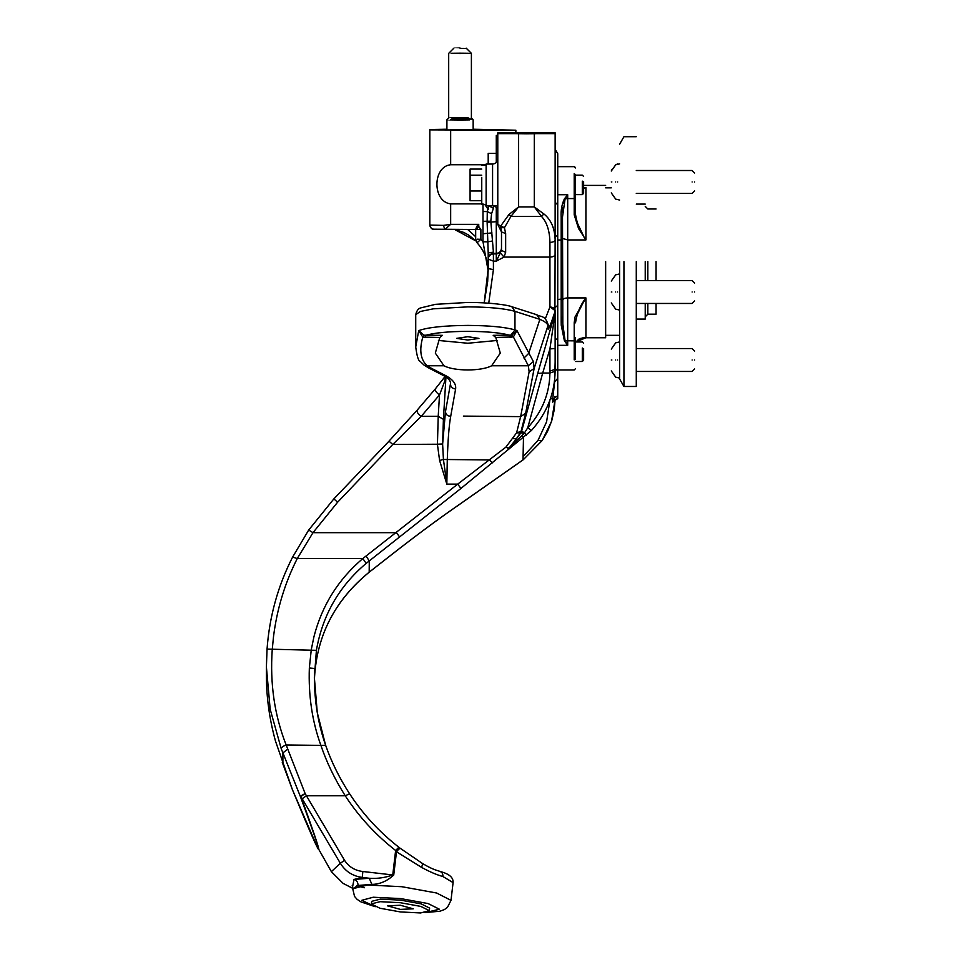 <?xml version="1.0" encoding="UTF-8"?>
<svg xmlns="http://www.w3.org/2000/svg" width="961" height="961" viewBox="0 0 961 961"><rect width="100%" height="100%" fill="white"/><g stroke="black" fill="none" stroke-linecap="round" stroke-linejoin="round"><path stroke-width="1.44" d="M429.315 910.74L429.627 908.097L421.134 903.857L400.653 900.145L380.4 899.124L371.691 901.346L371.39 903.977L379.871 908.217L400.353 911.929L420.618 912.95L429.327 910.656L420.834 906.415L400.353 902.703L380.088 901.682L371.39 903.893M400.353 905.25L387.427 905.827L400.353 909.382L413.29 908.818L400.353 905.25M521.535 431.021L516.309 438.901L520.874 432.918L516.598 432.822L521.607 431.261L537.704 373.469L542.701 373.048L527.733 427.801C542.196 411.752 549.596 393.505 549.908 373.048L549.932 371.102L555.134 369.348L555.11 371.282C554.761 393.409 546.881 413.146 531.457 430.468L460.932 488.452L457.7 484.128L505.918 447.105L516.598 432.822L520.646 416.63L529.127 371.835L528.346 365.757L513.378 336.927L495.78 337.467L493.185 335.329L511.925 335.101L516.934 330.536L533.379 361.576L534.124 368.519L529.127 371.835M292.348 789.486L292.372 789.558C309.67 831.301 318.379 851.038 318.499 848.803C318.439 846.545 312.361 829.043 300.276 796.273L300.901 796.561C312.805 829.511 318.788 847.17 318.848 849.512L331.377 871.651L340.338 863.278L300.901 796.561L305.13 793.534L306.427 795.768L302.21 798.747M439.826 337.467L422.792 337.107L418.72 330.608C427.849 327.341 444.21 325.599 467.803 325.407C489.269 325.551 504.993 327.052 514.964 329.899L514.964 311.364C504.993 308.517 489.269 307.015 467.803 306.871L433.207 308.841L420.269 311.496L415.729 314.679L415.729 346.981L418.72 330.608L423.981 335.185L442.408 335.329L439.826 337.467L435.309 353.095L443.958 365.757C454.145 371.342 481.461 371.342 491.648 365.757L500.297 353.095L495.78 337.467M549.932 371.102L549.932 348.891L554.929 314.079L554.785 310.343L549.932 306.979C553.068 307.196 554.809 308.313 555.134 310.343L555.134 371.006L557.74 368.58L557.74 398.659L553.908 400.905L554.869 396.485M352.639 886.51L353.996 879.447C356.747 880.324 358.081 882.33 358.009 885.465L352.735 888.745L367.498 884.997L401.866 886.715L436.606 893.009L450.997 900.349L453.087 882.606L442.901 876.516C436.907 874.906 429.819 871.879 421.651 867.435L396.485 851.782L395.632 850.497C375.763 835.013 358.958 816.778 345.227 795.768C334.776 779.215 326.608 762.277 320.746 744.967C312.157 721.218 308.361 695.56 309.346 667.991L311.28 649.624L313.947 636.711C321.983 605.466 338.272 579.411 362.838 558.545L457.7 484.128L446.829 484.128L443.429 459.478L442.625 444.198L445.46 411.801C446.048 414.78 447.694 416.209 450.361 416.089L450.757 416.089C449.099 424.726 447.946 439.333 447.273 459.959L446.829 484.128L439.597 460.451L437.435 444.462L438.216 416.341L421.23 416.341C417.939 414.011 416.618 411.909 417.266 410.047L435.537 388.64C434.901 390.502 436.222 392.593 439.501 394.923L444.871 380.904L445.544 376.003M493.413 205.522L493.413 208.285L488.608 205.714M555.134 149.135L557.74 153.64L557.74 368.58M488.2 262.701L488.2 258.593C488.536 255.446 490.266 253.716 493.413 253.38L493.413 261.14L496.284 261.14L501.498 250.389L501.498 231.493L500.813 227.625L499.432 227.793L501.498 231.961L505.654 233.499L505.654 252.395L503.996 257.092L496.284 261.14L496.284 221.703L487.131 222.303L487.287 211.576L487.72 208.753L488.2 209.702L488.2 205.714L488.2 209.702M467.803 340.038L478.95 338.392L467.803 336.698L456.655 338.368L467.803 340.038M444.871 380.904L446.024 375.979L443.405 419.308L438.216 416.341L439.501 394.923L421.23 416.341L392.761 444.462L389.001 441.183L333.851 498.903L337.623 502.207L312.986 532.67L297.261 558.545C284.888 582.991 276.972 609.046 273.501 636.711L272.239 649.624C269.873 683.631 274.51 715.404 286.162 744.967L305.13 793.534L300.276 796.273L281.273 748.835L270.185 709.326L266.401 667.03L267.038 649.216M460.043 120.005C476.956 119.873 476.956 119.729 460.043 119.596C443.117 119.729 443.117 119.873 460.043 120.005M466.181 48.146L471.395 53.348L471.395 118.023L473.16 119.801L473.16 129.795M460.043 129.999C476.956 129.867 476.956 129.723 460.043 129.591C443.117 129.723 443.117 129.867 460.043 129.999M460.043 117.855C474.674 117.963 474.674 118.083 460.043 118.203C445.399 118.083 445.399 117.963 460.043 117.855M460.043 53.179C474.674 53.299 474.674 53.408 460.043 53.528C445.399 53.408 445.399 53.299 460.043 53.179M460.043 48.05C467.959 48.11 467.959 48.182 460.043 48.242C452.114 48.182 452.114 48.11 460.043 48.05C467.959 48.11 467.959 48.182 460.043 48.242C452.114 48.182 452.114 48.11 460.043 48.05M526.7 133.387C510.315 133.519 510.315 133.651 526.7 133.783C543.085 133.651 543.085 133.519 526.7 133.387C510.315 133.519 510.315 133.651 526.7 133.783C543.085 133.651 543.085 133.519 526.7 133.387M492.573 164.055L486.122 164.055L486.122 205.714L492.573 205.714L492.573 164.055C495.744 163.742 497.474 162.013 497.786 158.853M496.284 205.714L492.573 205.714L496.332 207.168M460.932 488.452L366.177 563.374C339.089 586.27 322.5 615.256 316.409 650.333L314.367 677.517C314.475 701.674 318.235 724.282 325.659 745.34L325.683 745.436C331.437 761.965 339.413 778.086 349.6 793.81L345.227 795.768L306.427 795.768L344.555 860.323C348.843 866.858 354.945 870.594 362.862 871.507L392.749 874.954L395.632 850.497L398.827 847.218L400.653 848.623C399.944 848.119 398.551 849.176 396.485 851.782L393.734 875.051C387.019 881.201 379.727 884.312 371.859 884.384L358.009 885.465M314.367 677.517L317.274 712.63L325.623 745.255M314.403 681.637L314.547 677.024C317.106 634.753 335.353 599.772 369.276 572.095L391.175 554.965C416.714 535.001 439.321 518.267 458.986 504.741L523.469 459.538L542.34 440.294L551.518 421.447L555.122 399.584L554.197 410.083L551.722 420.81L547.638 431.165L542.22 440.498L537.932 440.51L523.469 456.247M314.463 679.559L314.547 668.484L309.346 667.991M275.459 741.027L292.372 789.558M275.483 741.075L275.351 740.595C269.38 718.744 266.401 697.013 266.401 675.403M266.401 667.03L266.401 675.619C266.437 697.422 269.464 719.26 275.495 741.123M501.498 248.707C501.161 251.842 499.432 253.584 496.284 253.908L493.413 253.908C490.266 254.245 488.536 255.974 488.2 259.11L493.413 261.14L493.413 269.609L488.2 268.575L487.671 281.549L484.2 302.883L488.2 268.575L488.2 252.935L487.828 241.824L482.999 241.764L482.999 203.876M549.92 400.064L546.593 421.807L537.932 440.51M554.065 400.641L552.683 402.154L552.683 399.512L554.641 381.877L555.134 362.165M555.134 341.335L555.134 336.206M493.413 208.285L491.576 213.702L490.819 221.198L493.413 252.13L488.2 252.935M488.2 271.146L482.999 241.764L480.884 239.337L477.064 242.797C484.356 250.845 488.068 260.287 488.2 271.146C488.056 260.299 484.344 250.845 477.064 242.797L475.683 239.253L475.671 229.487L476.86 226.231L478.746 224.357L478.746 226.508L480.884 229.571L480.884 239.337L477.233 239.193M475.971 240.971L454.637 229.487L463.815 232.442L468.812 235.181L475.971 240.971M545.259 318.92L549.932 306.979L549.932 242.412C549.68 230.82 546.869 222.147 541.499 216.405L510.928 216.405L504.429 227.721L500.813 227.625L500.885 225.751L509.006 214.459L518.616 206.915L510.928 216.405L509.006 214.459M543.902 213.967L541.499 216.405L534.304 206.915L543.902 213.967C551.061 219.709 554.809 228.346 555.134 239.902L555.134 133.627L497.786 133.627L497.786 132.798L502.999 132.714L555.134 132.798L555.134 133.627M549.932 242.412C553.068 242.244 554.809 241.415 555.134 239.902L554.929 311.796C550.485 325.226 548.178 330.884 547.998 328.758L547.998 326.308C548.082 323.965 545.367 321.647 539.878 319.352L536.755 314.727L535.169 314.535M555.134 371.006L555.134 369.348M555.134 351.75L555.134 338.308L557.74 340.002M555.134 261.584L555.134 235.361L557.74 236.526M443.417 225.379L444.871 229.487L450.661 224.357L443.417 225.379L429.831 225.066L429.831 129.555L446.913 129.23M478.746 224.357L450.661 224.357L450.661 203.876C432.306 201.786 432.366 166.613 450.661 164.751L486.122 164.751M515.865 132.714L515.865 130.215L429.831 129.879M473.16 129.23L515.865 130.215M423.981 335.185L422.792 337.107C419.092 350.248 420.558 359.81 427.201 365.757L424.173 365.216L428.918 368.087L442.985 375.295C447.754 377.781 450.265 380.28 450.529 382.802L450.409 381.998M493.413 269.609L488.741 303.171M497.786 139.826L496.284 135.417L497.786 137.099M450.661 203.876L481.749 203.876M467.683 229.487L475.683 236.706M463.358 416.101L520.646 416.63L525.643 413.302L520.778 432.474M488.2 164.055L488.2 153.328L497.786 153.328M316.409 650.333L267.05 649.095C269.464 616.361 277.993 585.693 292.612 557.092L308.685 530.052L292.612 557.092L297.261 558.545L362.838 558.545L366.177 563.374M552.683 399.512L557.74 395.656L557.74 398.202L552.683 402.154M554.641 381.877L557.74 378.37L557.74 369.973L574.21 369.973L575.507 368.676M505.654 252.395L501.498 250.389L501.498 231.493M484.8 204.465L487.72 208.753M505.654 233.499L504.429 227.721L497.786 224.478L497.786 133.627M453.892 48.146L448.691 53.348L448.691 118.023L446.913 119.801L446.913 129.795M555.134 348.555L549.932 348.891L542.701 373.048L549.908 373.048L555.11 371.282M497.173 340.458L467.803 343.245L438.432 340.458M525.643 413.302L534.124 368.519L548.214 324.854C544.935 314.848 541.259 317.43 536.755 314.727L511.841 306.739L514.964 311.364L539.878 319.352L528.682 353.408L523.973 358.033M497.654 208.489L495.9 206.867L497.786 208.969M494.639 206.062L495.9 206.867L494.639 206.062M491.576 213.702L487.287 211.576L482.999 211.54M492.657 240.971L487.828 241.824L487.131 222.303M491.972 232.922L482.999 233.739M476.86 226.231L478.746 226.508L476.2 229.523L480.884 229.571M490.819 221.198L483.455 221.294M475.683 229.487L434 229.235C431.489 228.97 430.096 227.589 429.831 225.066C430.684 227.973 431.873 229.355 433.375 229.198L475.683 229.487M337.623 502.207L392.761 444.462L442.625 444.198M437.435 444.186L442.625 443.982L443.405 419.308M445.099 376.484L435.537 388.64M399.656 537.007L396.425 532.67L312.986 532.67L308.685 530.052L333.851 498.903M325.683 745.436L286.162 744.967C283.002 746.156 281.369 747.442 281.273 748.835M512.309 438.54L516.309 438.901L509.006 448.15L524.334 433.243L520.874 432.918L521.619 431.357L524.574 432.738L527.733 427.801L531.457 430.468M520.778 432.882L521.619 431.357M511.228 337.407L510.735 335.329L514.964 329.899L516.934 330.536L513.378 336.927L511.925 335.101M533.379 361.576L528.346 365.757L491.648 365.757M443.958 365.757L427.201 365.757L431.297 368.231L428.918 368.087M431.297 368.231L445.363 375.439L442.985 375.295M445.363 375.439C452.919 379.427 456.343 383.956 455.61 389.001C452.511 388.628 450.781 387.019 450.409 384.172L445.46 411.801M509.006 448.15L509.15 448.907L505.918 447.105L509.006 448.15M526.316 435.393L524.574 432.738L526.316 435.393M537.704 373.469L555.134 312.625M425.543 337.467L425.543 335.329C434.576 332.794 448.667 331.461 467.803 331.341C486.939 331.461 501.029 332.794 510.051 335.329L510.051 337.467M500.573 253.211L503.996 257.092L549.932 257.092C553.068 256.935 554.809 256.094 555.134 254.581M458.986 504.741L458.361 505.174M522.027 435.705L523.469 437.76L523.024 459.851M331.413 871.723L343.089 883.387L352.771 888.348M362.862 871.507L362.249 877.441C352.699 876.12 345.395 871.399 340.338 863.278L344.555 860.323M393.734 875.051L392.749 874.954C385.073 877.729 377.253 878.834 369.3 878.258L371.859 884.384M442.901 876.516C442.997 873.429 441.832 871.735 439.405 871.435L440.39 871.579C449.255 873.897 453.484 877.573 453.087 882.606M421.651 867.435L422.66 863.627C434.348 870.402 436.054 869.873 440.39 871.579M492.609 462.83L489.377 459.959L443.429 459.478L439.597 460.451M349.6 793.81L349.588 793.75C362.994 814.267 379.415 832.082 398.827 847.218M611.28 292C611.28 306.091 611.28 306.091 611.28 292C611.28 277.909 611.28 277.909 611.28 292M611.28 181.965C611.28 196.056 611.28 196.056 611.28 181.965C611.28 167.875 611.28 167.875 611.28 181.965M611.28 360.003C611.28 374.093 611.28 374.093 611.28 360.003C611.28 345.912 611.28 345.912 611.28 360.003M694.599 360.003C694.599 371.559 694.599 371.559 694.599 360.003C694.599 348.459 694.599 348.459 694.599 360.003M692.1 360.003C692.1 374.778 692.1 374.778 692.1 360.003C692.1 345.227 692.1 345.227 692.1 360.003M694.599 292C694.599 303.556 694.599 303.556 694.599 292C694.599 280.444 694.599 280.444 694.599 292M692.1 292C692.1 306.775 692.1 306.775 692.1 292C692.1 277.224 692.1 277.224 692.1 292M694.599 181.965C694.599 193.521 694.599 193.521 694.599 181.965C694.599 170.421 694.599 170.421 694.599 181.965M692.1 181.965C692.1 196.741 692.1 196.741 692.1 181.965C692.1 167.19 692.1 167.19 692.1 181.965M619.605 261.584L619.605 378.97L619.605 261.584M623.941 261.584L623.941 386.478L623.941 261.584M636.278 261.584L636.278 386.478L636.278 261.584M645.227 261.584L645.227 280.54M645.227 303.46L645.227 319.088L636.278 319.088M656.063 261.584L656.063 280.54M656.063 303.46L656.063 314.187L647.834 314.187L645.227 316.794M575.507 337.719L575.507 359.294M575.507 174.361L575.507 214.387C576.912 223.673 580.384 232.19 585.922 239.938L578.57 228.574L574.21 214.832L574.21 198.567L567.699 198.567L567.699 345.311L564.395 340.747L561.236 325.226L561.188 321.587L562.485 321.503L565.056 340.422L567.699 345.311L557.74 345.311M574.21 359.87L574.21 322.644L575.038 316.986L585.922 297.922L567.699 297.922C564.551 298.078 562.822 298.907 562.485 300.409L562.485 217.006L562.858 331.245M562.485 316.986L562.485 321.503M605.646 261.584L605.646 337.767L605.646 261.584M564.395 198.879L567.699 194.723L565.056 199.107L562.485 217.006L561.188 217.198C560.731 210.471 561.801 204.369 564.395 198.879L567.699 198.567L567.699 194.723L557.74 194.723M583.615 188.2L585.922 187.551L583.615 188.344M574.21 173.557L574.21 198.567L575.507 197.594L575.507 214.387L574.21 214.832M585.669 187.635L584.949 187.863M585.681 337.731L582.354 337.936M583.387 235.649L576.96 222.219M584.024 188.224L585.922 187.551L583.615 187.551M575.891 341.996L585.922 337.743L584.396 337.743M585.922 337.743L585.922 297.922C580.384 304.961 576.912 313.262 575.507 322.824L574.21 322.644M576.828 315.256L584.18 300.613M562.569 212.081L562.858 207.612M563.578 203.083L564.143 201.125M564.167 201.053L565.056 199.107M564.395 340.747L574.21 340.855L575.507 341.635M583.615 181.653L583.615 193.329L582.306 194.639L582.306 181.149M486.122 204.465L481.749 204.465L481.749 177.389M481.749 190.999L470.085 190.999L470.085 200.705L481.749 200.705M470.085 190.999L470.085 175.178L481.749 175.178M470.085 175.178L470.085 169.076L481.749 169.076M583.615 348.507L583.615 360.195L582.306 361.492L582.306 348.014M426.312 912.361L439.453 909.238L428.089 903.556L400.653 898.583L373.216 897.226L361.865 900.289L373.937 906.163M318.499 848.803L318.848 849.512M555.134 204.909L557.74 202.375M555.134 307.46L557.74 305.418M496.284 162.505L496.284 135.417L497.786 135.417M364.291 887.76L356.651 885.766M287.747 749.063L282.894 752.931L282.894 763.971M362.249 877.441L353.996 879.447L369.3 878.258L362.249 877.441M369.18 572.167L369.276 560.888L366.045 556.023M493.413 252.13L493.413 253.38L496.284 253.38L493.413 253.38C490.266 253.716 488.536 255.446 488.2 258.593M518.616 133.963L518.616 206.915L534.304 206.915L534.304 133.963M450.661 164.751L450.661 130.215M455.61 389.001L450.745 416.089M497.786 221.667L496.284 221.703L496.284 207.18M493.81 163.911L488.2 163.911M496.284 253.38L496.284 253.38C499.432 253.055 501.161 251.314 501.498 248.178C501.186 251.338 499.444 253.067 496.284 253.38M547.998 328.758L548.214 324.854M292.624 557.044C277.957 585.826 269.428 616.518 267.05 649.095L266.401 666.91M553.368 393.337L551.974 393.445M552.755 398.695L550.341 398.839M617.695 292C617.695 315.316 617.695 315.316 617.695 292C617.695 268.684 617.695 268.684 617.695 292M615.701 292C615.701 314.115 615.701 314.115 615.701 292C615.701 269.885 615.701 269.885 615.701 292M611.881 292C611.881 308.253 611.881 308.253 611.881 292C611.881 275.747 611.881 275.747 611.881 292M617.695 181.965C617.695 205.282 617.695 205.282 617.695 181.965C617.695 158.649 617.695 158.649 617.695 181.965M615.701 181.965C615.701 204.08 615.701 204.08 615.701 181.965C615.701 159.85 615.701 159.85 615.701 181.965M611.881 181.965C611.881 198.218 611.881 198.218 611.881 181.965C611.881 165.712 611.881 165.712 611.881 181.965M617.695 360.003C617.695 383.319 617.695 383.319 617.695 360.003C617.695 336.686 617.695 336.686 617.695 360.003M615.701 360.003C615.701 382.118 615.701 382.118 615.701 360.003C615.701 337.888 615.701 337.888 615.701 360.003M611.881 360.003C611.881 376.256 611.881 376.256 611.881 360.003C611.881 343.75 611.881 343.75 611.881 360.003M647.834 261.584L647.834 280.54M647.834 303.46L647.834 314.187M561.188 321.587L561.188 240.022L562.485 240.358M585.922 187.551L585.922 239.938L567.699 239.938L562.485 238.448M561.188 217.198L561.188 240.022L557.74 240.022M562.485 298.931L557.74 299.52M450.997 900.349L447.454 907.388L444.378 909.587L439.958 911.22L424.93 912.59M415.729 314.679C416.654 310.715 418.371 308.433 420.882 307.856L435.489 304.337L467.803 302.439C490.05 302.355 508.513 305.142 511.841 306.739M318.091 848.887L292.348 789.522L282.21 762.169M542.22 440.498L523.277 459.73L458.709 504.993C438.432 518.952 415.921 535.625 391.151 555.026L369.252 572.155C335.197 600.036 316.962 635.089 314.535 677.289M417.266 410.047L389.001 441.147M415.729 346.981C416.918 356.038 418.359 360.819 420.065 361.312L424.173 365.216M497.786 224.478L499.444 227.817M352.795 888.156L352.194 885.694M325.659 745.34C331.401 761.845 339.377 777.99 349.588 793.75M400.545 848.503L422.66 863.627M352.735 888.745L354.537 896.409L357.011 899.268L360.928 901.874L375.222 906.716M619.605 310.079L615.701 309.154L611.28 302.931M619.605 200.044L615.701 199.119L611.28 192.897M619.605 378.081L615.701 377.156L611.28 370.934M694.599 368.964L692.1 371.463L636.278 371.463M694.599 300.961L692.1 303.46L636.278 303.46M694.599 190.927L692.1 193.425L636.278 193.425M619.605 378.97L623.941 386.478L636.278 386.478M656.063 208.993L647.834 208.993L645.227 206.387M619.605 335.329L605.646 335.329M574.678 166.746L575.507 167.959L574.21 166.661L557.74 166.661M605.646 337.767L583.88 337.767L580.336 338.476M605.646 185.401L583.615 185.401M574.21 166.661L575.507 167.827M585.213 337.719L578.87 339.113L575.915 341.996L579.315 338.885M579.543 338.789L580.192 338.536M611.28 187.839L605.646 187.839M636.278 204.092L645.227 204.092M619.605 144.21L623.941 136.702L636.278 136.702M694.599 351.053L692.1 348.543L636.278 348.543M694.599 283.039L692.1 280.54L636.278 280.54M694.599 173.004L692.1 170.505L636.278 170.505M611.28 349.083L615.701 342.849L619.605 341.924M611.28 281.068L615.701 274.846L619.605 273.921M611.881 169.364L611.28 171.034L615.701 164.811L619.605 163.887M617.695 163.887L615.701 164.811M582.306 194.639L575.507 194.639M481.749 165.304L486.122 165.304M583.615 176.44L582.306 175.142L575.507 175.142M582.306 361.492L575.507 361.492M583.615 343.293L582.306 341.996L575.507 341.996"/></g></svg>
